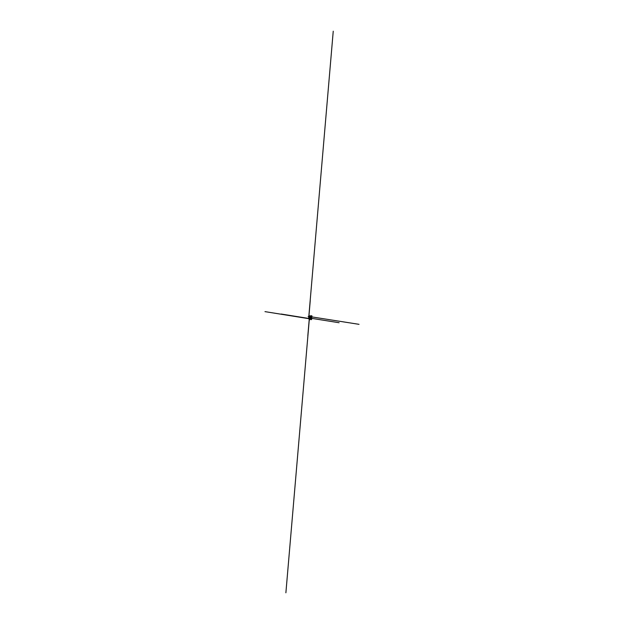 <?xml version="1.0" encoding="UTF-8"?>
<svg xmlns="http://www.w3.org/2000/svg" width="624" height="624" viewBox="0 0 624 624"><rect width="100%" height="100%" fill="white"/><g stroke="black" fill="none" stroke-linecap="round" stroke-linejoin="round"><path stroke-width="0.94" d="M310.986 316.423L310.518 319.418L311.509 319.176L311.587 319.613L311.914 315.838L310.12 316.267L309.878 319.082L310.518 319.418L310.768 318.981L310.986 316.423M311.275 315.986L309.543 315.822L310.37 316.267M311.914 315.838L310.939 315.931M310.643 319.457L311.509 319.613L310.643 319.418M309.52 316.134L308.966 316.399L309.964 316.508L309.387 318.778L309.839 319.043L310.081 316.29L309.208 316.165L309.964 316.508M309.426 319.004L309.878 319.082M309.262 316.134L310.12 316.267M309.543 315.822L310.393 315.955M309.27 318.989L310.097 319.402M308.911 316.345L308.607 318.653L309.988 318.872M308.802 316.407L309.574 316.532L308.81 316.391M308.615 318.669L309.395 318.794L308.615 318.669M308.989 316.196L309.613 316.501M308.997 316.181L309.629 316.298M308.724 318.685L309.317 318.997M308.716 318.903L309.364 319.004M308.701 318.856L309.356 318.989M309.348 317.983L307.819 335.829M308.771 317.897L339.105 322.733M309.301 318.544L281.182 314.036M308.724 318.451L310.253 300.581M308.818 316.43L359.026 324.332M309.551 316.54L285.886 592.8M309.364 318.755L264.974 311.633M308.63 318.638L333.239 31.2M309.122 316.54L310.222 316.711M309.239 316.555L309.184 317.179M309.231 316.664L308.139 316.493M309.114 316.641L309.169 316.017M310.378 315.994L309.808 315.884M309.98 316.368L309.871 317.569M309.769 318.833L309.683 319.901M310.963 315.721L311.813 315.853M310.978 315.705L311.828 315.838M310.651 319.472L311.509 319.613"/></g></svg>
